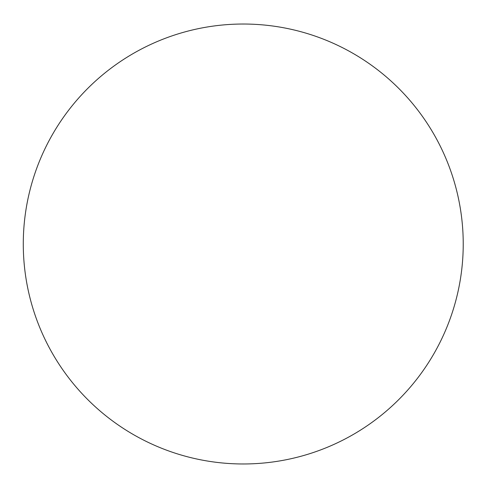 <?xml version="1.0" encoding="UTF-8"?>
<svg xmlns="http://www.w3.org/2000/svg" width="488" height="488" viewBox="0 0 488 488"><rect width="100%" height="100%" fill="white"/><g stroke="black" fill="none" stroke-linecap="round" stroke-linejoin="round"><path stroke-width="0.73" d="M463.228 244A219.972 219.972 0 0 0 133.273 53.497A219.972 219.972 0 0 0 133.273 434.503A219.972 219.972 0 0 0 463.228 244"/></g></svg>
